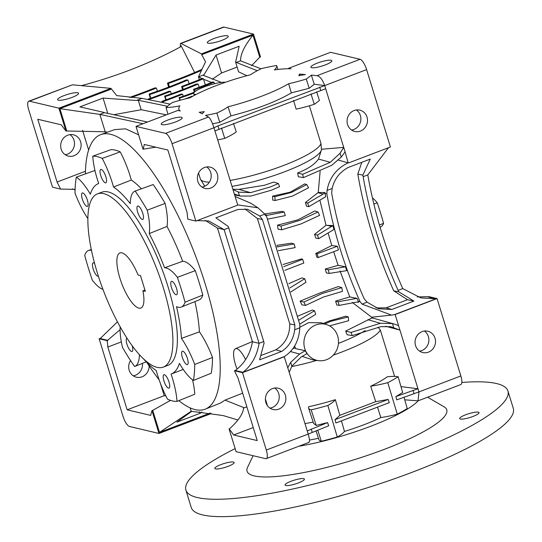 <?xml version="1.0" encoding="UTF-8"?>
<svg xmlns="http://www.w3.org/2000/svg" width="542" height="542" viewBox="0 0 542 542"><rect width="100%" height="100%" fill="white"/><g stroke="black" fill="none" stroke-linecap="round" stroke-linejoin="round"><path stroke-width="0.81" d="M305.485 305.444L301.955 304.855L300.099 301.135L320.295 292.876L338.323 286.576L341.812 287.639L342.436 291.372L323.459 297.043L305.485 305.444L303.933 302.063L322.348 293.446L341.812 287.639M325.275 269.028L328.262 269.787L345.444 266.806L346.751 270.627L329.238 273.425L326.359 272.938L325.275 269.028L338.12 265.336L333.676 251.712M335.586 301.149L338.1 301.779L356.941 298.351L358.689 302.206L356.406 302.151L339.156 305.39L336.806 304.997L335.586 301.149L349.753 296.908L340.058 270.973M371.934 318.046L371.575 317.145L352.246 302.395M352.273 335.6L351.047 332.429L380.43 323.269L392.462 323.574L394.176 324.021L398.546 325.593L399.935 330.098L390.687 326.697L380.863 326.65L352.273 335.6L347.151 334.739L345.633 331.094L371.805 318.032A34.58 32.161 103.3 0 1 373.377 318.249L394.034 323.981M365.166 330.545A60.65 11.89 162.9 0 1 338.452 343.364M323.12 323.52L329.482 320.884L345.857 316.189L348.31 316.928L348.628 320.715L329.563 325.871M299.834 327.246L308.635 322.646L321.257 322.775L326.941 324.705A18.53 17.236 103.3 0 0 315.864 324.949A18.53 17.236 103.3 0 0 303.954 344.333A18.53 17.236 103.3 0 0 318.445 360.633A18.53 17.236 103.3 0 0 326.555 359.692A18.53 17.236 103.3 0 0 338.513 341.941A18.53 17.236 103.3 0 0 326.941 324.705M292.958 348.648L295.315 347.889M297.727 316.189L312.253 310.038L314.556 310.742L315.708 314.319L299.74 324.143M288.798 283.656L301.962 277.904L304.712 278.751L305.945 282.294L290.844 291.914M294.692 345.925A19.417 18.055 103.3 0 0 295.62 348.648L305.288 350.715L306.928 353.628L301.108 357.015L291.881 366.175L289.184 372.273L284.184 356.602L242.938 372.313C251.644 365.41 257.023 355.748 259.09 343.316L263.73 341.548L228.751 227.857L228.202 226.441L215.906 217.864L237.945 209.469L247.531 209.253L259.753 216.055L264.835 214.117L257.877 207.769L237.694 204.903M318.445 360.633L312.578 359.827L302.138 356.385M324.597 324.021L330.918 321.284L348.31 316.928M300.099 301.135L303.933 302.063M378.092 327.165L380.342 330.051A65.711 12.879 162.9 0 1 333.276 355.139M283.012 264.51L301.427 258.927L302.673 259.313L303.818 263.019L284.821 270.35M276.799 245.357L291.508 243.168L294.157 243.981L295.133 247.619L278.29 250.682M264.706 213.961L282.158 211.38L284.232 212.017L285.295 215.628L267.585 219.137M235.106 196.489L250.885 203.284L257.877 207.769M232.884 189.273L238.92 189.368L264.496 185.249L273.703 182.085L278.358 183.514L279.577 186.685L271.467 190.167L250.993 196.035L240.519 196.068L234.361 194.063L237.762 205.12L195.852 221.075L187.837 219.178A52.228 16.226 69.2 0 1 187.166 212.803L167.857 150.026L144.253 144.45A69.078 21.463 69.2 0 1 143.034 149.213L136.008 126.388L177.918 110.433L180.262 110.988A63.184 12.385 162.9 0 1 178.928 109.349A63.184 12.385 162.9 0 1 179.883 105.873A42.12 8.259 -17.1 0 1 166.048 107.567A80.026 15.684 -17.1 0 1 172.37 102.533A42.12 8.259 -17.1 0 1 189.998 97.817A63.184 12.385 162.9 0 1 250.607 74.742A42.12 8.259 -17.1 0 1 261.766 68.495A80.026 15.684 -17.1 0 1 276.603 65.474A42.12 8.259 -17.1 0 1 276.705 65.711L277.924 69.437M321.386 150.073L321.44 149.253L343.723 147.383L345.105 151.895L341.25 157.099L331.819 165.263L303.418 177.607L298.357 176.746L297.605 172.979C307.585 169.192 314.55 164.551 318.5 159.07L321.386 150.073A61.497 12.053 162.9 0 1 231.99 186.353M308.832 206.665L307.687 203.087L323.154 194.077L324.943 192.512L325.681 196.746L308.832 206.665L306.528 206.272L305.424 202.518L318.256 192.464L320.119 171.353M318.682 238.656L317.449 235.113L332.896 225.574L333.967 229.476L318.682 238.656L315.823 238.168L314.556 234.395L326.033 225.309L320.058 200.886M318.262 257.518L317.124 253.812L337.314 246.244L338.452 249.93L318.262 257.518L316.935 257.287L315.762 253.466L331.779 245.546L328.296 233.595M275.16 200.493L272.694 200.066L272.592 196.116L290.16 192.193L304.651 183.907L306.745 184.551L308.574 187.769L292.402 196.109L275.16 200.493L274.821 196.705L291.298 192.512L306.745 184.551M281.704 229.794L278.06 229.164L277.545 225.147L297.971 219.822L314.746 210.98L318.018 211.99L319.577 215.37L300.966 223.941L281.704 229.794L281.068 226.061L299.862 220.343L318.018 211.99M303.418 177.607L302.639 174.273L330.295 162.288L340.064 153.25L343.723 147.383L325.674 88.732L214.93 130.9L232.972 189.558L238.758 192.139L250.54 192.654L270.472 186.909L278.358 183.514M284.225 356.69C293.852 350.383 299.048 340.762 299.814 327.808L299.807 324.421L266.657 216.665L264.835 214.117M345.41 266.793L338.12 265.336M349.753 296.908L356.467 298.351M289.774 288.005L304.712 278.751M298.75 320.2L314.556 310.742M278.784 409.122A10.948 10.183 103.3 0 0 285.851 398.153A10.948 10.183 103.3 0 0 278.148 388.201A10.948 10.183 103.3 0 0 272.47 388.594A10.948 10.183 103.3 0 0 265.404 399.569A10.948 10.183 103.3 0 0 273.107 409.515A10.948 10.183 103.3 0 0 278.784 409.122M242.491 372.666L266.291 450.043A10.108 3.144 69.2 0 1 266.278 458.634A10.108 3.144 69.2 0 1 265.594 458.661L236.082 451.682L229.063 428.858A69.078 21.463 69.2 0 1 233.643 435.002L257.24 440.578L237.931 377.808A52.228 16.226 69.2 0 1 234.476 370.769L242.491 372.666L284.394 356.711M289.184 372.273L308.202 434.088L266.291 450.043M269.943 408.119A10.948 10.183 103.3 0 0 272.159 407.557A10.948 10.183 103.3 0 0 279.13 398.438A10.948 10.183 103.3 0 0 274.692 388.031M339.156 305.39L338.1 301.779M356.941 298.351L355.206 297.992M297.605 172.979L302.639 174.273M287.795 367.761L290.695 362.327L299.604 354.048L305.288 350.715M345.633 331.094L351.047 332.429M400.965 386.615L417.977 388.756L399.935 330.098L385.538 326.237M305.424 202.518L307.687 203.087M324.943 192.512L318.256 192.464M272.592 196.116L274.821 196.705M265.106 215.296L267.328 215.337L284.232 212.017M315.762 253.466L317.124 253.812M337.314 246.244L331.779 245.546M283.683 266.657L302.673 259.313M277.545 225.147L281.068 226.061M329.238 273.425L328.262 269.787M314.556 234.395L317.449 235.113M332.896 225.574L326.033 225.309M276.982 246.861L294.157 243.981M372.984 318.188L372.571 317.09L379.976 316.332M398.546 325.593L395.145 314.536L437.048 298.581L460.856 375.958A10.108 3.144 69.2 0 1 460.836 384.549L418.058 400.843L404.738 399.813M345.105 151.895L348.127 162.837C336.338 168.63 329.319 177.823 327.07 190.418L326.826 193.758C333.35 230.77 344.4 266.691 359.976 301.508L362.042 304.116L391.507 315.105L395.145 314.536M362.042 304.116L367.13 302.179L378.54 308.777L391.88 309.462L413.925 301.067L398.743 291.806L398.126 290.377L402.767 288.608C386.263 251.563 374.603 213.67 367.788 174.917L388.472 147.736M394.752 314.502L435.998 298.798L420.849 297.904L402.767 288.608M398.126 290.377C381.575 253.351 369.915 215.452 363.154 176.678L367.788 174.917M327.07 190.418L332.151 188.487L331.677 193.148C338.133 229.151 348.946 264.306 364.122 298.615L367.13 302.179M363.154 176.678L362.855 175.168L370.247 159.091L348.208 167.485C339.692 172.078 334.346 179.077 332.151 188.487M428.444 352.137A10.948 10.183 103.3 0 0 435.511 341.162A10.948 10.183 103.3 0 0 427.807 331.216A10.948 10.183 103.3 0 0 422.13 331.609A10.948 10.183 103.3 0 0 415.064 342.578A10.948 10.183 103.3 0 0 422.767 352.53A10.948 10.183 103.3 0 0 428.444 352.137M395.87 396.595L417.977 388.756L418.946 391.913L396.758 399.874L395.87 396.595L402.652 392.503L398.153 376.765A83.143 16.294 162.9 0 1 387.767 382.659L397.286 414.169A42.12 8.259 162.9 0 1 380.87 417.57L377.469 407.076M419.603 351.135A10.948 10.183 103.3 0 0 421.818 350.566A10.948 10.183 103.3 0 0 428.797 341.453A10.948 10.183 103.3 0 0 424.352 331.04M309.374 105.785L320.986 143.535L321.44 149.253M316.663 91.828L319.401 100.426A80.501 15.779 -17.1 0 1 314.306 104.288L311 93.908M360.437 131.062A10.948 10.183 103.3 0 0 367.496 120.087A10.948 10.183 103.3 0 0 359.8 110.141A10.948 10.183 103.3 0 0 354.122 110.534A10.948 10.183 103.3 0 0 347.056 121.503A10.948 10.183 103.3 0 0 354.759 131.455A10.948 10.183 103.3 0 0 360.437 131.062M348.506 162.946L390.416 146.99L366.609 69.613L324.705 85.568L325.674 88.732M351.589 130.06A10.948 10.183 103.3 0 0 353.811 129.497A10.948 10.183 103.3 0 0 360.782 120.378A10.948 10.183 103.3 0 0 356.338 109.972M233.439 123.38L236.251 131.957A42.588 8.347 -17.1 0 1 224.727 138.4L221.522 128.075M320.986 143.535A63.184 12.385 162.9 0 1 230.16 180.418M314.306 104.288A42.588 8.347 -17.1 0 1 296.128 109.152L293.54 100.385M358.147 301.42L359.976 301.508M324.949 193.494L326.826 193.758M316.758 360.403A65.711 12.879 162.9 0 1 291.637 366.575M380.342 330.051L394.596 376.399M412.997 390.328L413.986 393.533M403.993 397.198L407.232 408.526A82.553 16.179 162.9 0 1 397.286 414.169M276.705 65.711A42.12 8.259 -17.1 0 1 274.354 69.904A63.184 12.385 162.9 0 1 291.013 68.82L288.662 68.265L330.573 52.31L360.084 59.288A10.108 3.144 69.2 0 1 366.609 69.613M372.408 197.837A42.12 13.083 69.2 0 1 377.259 202.796A126.361 39.254 69.2 0 1 383.573 223.324A42.12 13.083 69.2 0 1 380.457 227.01L380.064 227.173M142.912 290.776A29.485 9.16 69.2 0 1 140.873 308.046A29.485 9.16 69.2 0 1 138.881 308.127A29.485 9.16 69.2 0 1 120.778 280.878A29.485 9.16 69.2 0 1 119.89 252.938A29.485 9.16 69.2 0 1 121.882 252.857A29.485 9.16 69.2 0 1 138.054 274.984L140.48 275.56L145.337 291.352L142.912 290.776L144.924 290.011M103.664 193.643A92.662 28.787 69.2 0 1 160.561 279.279A92.662 28.787 69.2 0 1 163.359 367.09A92.662 28.787 69.2 0 1 157.099 367.347A92.662 28.787 69.2 0 1 100.202 281.704A92.662 28.787 69.2 0 1 97.404 193.894A92.662 28.787 69.2 0 1 103.664 193.643M97.404 193.894L101.896 192.186A92.662 28.787 69.2 0 1 108.156 191.936A92.662 28.787 69.2 0 1 165.046 277.572A92.662 28.787 69.2 0 1 167.844 365.383L163.359 367.09M186.949 364.617A7.161 2.222 -110.8 0 0 187.43 364.597A7.161 2.222 -110.8 0 0 187.214 357.815A7.161 2.222 -110.8 0 0 182.817 351.196A7.161 2.222 -110.8 0 0 182.336 351.216A7.161 2.222 -110.8 0 0 182.552 358.005A7.161 2.222 -110.8 0 0 186.949 364.617M126.977 338.12A7.161 2.222 -110.8 0 0 126.97 338.127A7.161 2.222 -110.8 0 0 127.187 344.908A7.161 2.222 -110.8 0 0 131.584 351.528A7.161 2.222 -110.8 0 0 132.065 351.507A7.161 2.222 -110.8 0 0 132.14 345.627M105.358 182.857A7.161 2.222 -110.8 0 0 105.846 182.837A7.161 2.222 -110.8 0 0 105.629 176.048A7.161 2.222 -110.8 0 0 101.232 169.429A7.161 2.222 -110.8 0 0 100.744 169.45A7.161 2.222 -110.8 0 0 100.961 176.238A7.161 2.222 -110.8 0 0 105.358 182.857M94.572 263.351A7.161 2.222 -110.8 0 0 93.658 262.816A7.161 2.222 -110.8 0 0 93.177 262.836A7.161 2.222 -110.8 0 0 93.393 269.625A7.161 2.222 -110.8 0 0 97.79 276.237A7.161 2.222 -110.8 0 0 98.271 276.217A7.161 2.222 -110.8 0 0 98.359 276.176M167.024 226.454L149.219 233.588A46.063 14.309 -110.8 0 0 147.255 210.194A130.304 40.481 -110.8 0 0 135.161 191.055L153.196 184.565A129.951 40.372 69.2 0 1 165.107 203.413A45.711 14.2 69.2 0 1 167.024 226.454A101.93 31.666 69.2 0 1 182.654 261.285A45.711 14.2 69.2 0 1 195.289 270.648A129.951 40.372 69.2 0 1 202.81 295.099A45.711 14.2 69.2 0 1 199.158 299.889L181.326 307.057A46.063 14.309 -110.8 0 1 176.523 306.65A101.93 31.666 69.2 0 1 181.462 338.391A46.063 14.309 -110.8 0 1 194.713 364.454A130.304 40.481 -110.8 0 1 193.419 380.43A46.063 14.309 -110.8 0 1 179.436 363.391A101.93 31.666 69.2 0 1 171.143 374.041A101.93 31.666 69.2 0 1 171.055 374.075A46.063 14.309 -110.8 0 1 176.983 401.398L194.774 394.23A45.711 14.2 69.2 0 0 192.525 379.8M181.326 307.057A46.063 14.309 -110.8 0 0 185.032 302.158A130.304 40.481 -110.8 0 0 177.39 277.328A46.063 14.309 -110.8 0 0 164.572 267.789L182.654 261.285M149.219 233.588A101.93 31.666 69.2 0 1 164.572 267.789M135.161 191.055A46.063 14.309 -110.8 0 0 135.121 191.069A46.063 14.309 -110.8 0 0 130.283 203.629A101.93 31.666 69.2 0 0 113.508 186.997A46.063 14.309 -110.8 0 0 102.228 158.413A130.304 40.481 -110.8 0 0 97.303 156.658A130.304 40.481 -110.8 0 0 92.763 156.171A46.063 14.309 -110.8 0 0 98.685 183.494A101.93 31.666 69.2 0 0 98.597 183.528L98.685 183.494M87.831 218.521A46.063 14.309 -110.8 0 1 75.026 193.115A130.304 40.481 -110.8 0 1 76.32 177.139A46.063 14.309 -110.8 0 1 90.311 194.178A101.93 31.666 69.2 0 1 98.597 183.528M91.442 250.323A46.063 14.309 -110.8 0 0 88.57 250.458A46.063 14.309 -110.8 0 0 84.715 255.411A130.304 40.481 -110.8 0 0 92.35 280.241A46.063 14.309 -110.8 0 0 102.973 289.401M120.189 326.833A46.063 14.309 -110.8 0 0 122.485 347.375A130.304 40.481 -110.8 0 0 134.585 366.514A46.063 14.309 -110.8 0 0 134.775 366.446A46.063 14.309 -110.8 0 0 139.45 354.651M176.983 401.398A130.304 40.481 -110.8 0 1 167.512 399.156A46.063 14.309 -110.8 0 1 156.238 370.572A101.93 31.666 69.2 0 1 143.332 358.648M86.923 206.373A7.161 2.222 -110.8 0 0 87.411 206.353A7.161 2.222 -110.8 0 0 87.194 199.564A7.161 2.222 -110.8 0 0 82.797 192.952A7.161 2.222 -110.8 0 0 82.316 192.972A7.161 2.222 -110.8 0 0 82.526 199.754A7.161 2.222 -110.8 0 0 86.923 206.373M176.082 294.753A7.161 2.222 -110.8 0 0 176.57 294.733A7.161 2.222 -110.8 0 0 176.353 287.944A7.161 2.222 -110.8 0 0 171.956 281.332A7.161 2.222 -110.8 0 0 171.468 281.352A7.161 2.222 -110.8 0 0 171.685 288.134A7.161 2.222 -110.8 0 0 176.082 294.753M168.515 388.14A7.161 2.222 -110.8 0 0 168.996 388.119A7.161 2.222 -110.8 0 0 168.779 381.331A7.161 2.222 -110.8 0 0 164.382 374.712A7.161 2.222 -110.8 0 0 163.901 374.732A7.161 2.222 -110.8 0 0 164.118 381.521A7.161 2.222 -110.8 0 0 168.515 388.14M142.289 219.463A7.161 2.222 -110.8 0 0 142.776 219.442A7.161 2.222 -110.8 0 0 142.56 212.66A7.161 2.222 -110.8 0 0 138.163 206.041A7.161 2.222 -110.8 0 0 137.675 206.062A7.161 2.222 -110.8 0 0 137.892 212.843A7.161 2.222 -110.8 0 0 142.289 219.463M92.763 156.171L110.886 149.667A129.951 40.372 69.2 0 1 115.365 150.154A129.951 40.372 69.2 0 1 120.216 151.868A45.711 14.2 69.2 0 1 131.32 180.066A101.93 31.666 69.2 0 1 141.408 188.806M102.228 158.413L120.216 151.868M181.462 338.391L199.436 331.812A45.711 14.2 69.2 0 1 212.511 357.496A129.951 40.372 69.2 0 1 211.238 373.228L193.419 380.43M194.896 301.603A101.93 31.666 69.2 0 1 199.436 331.812M131.32 180.066L113.508 186.997M76.32 177.139L94.423 170.669A45.711 14.2 69.2 0 1 95.101 171.136M85.385 173.901A146.882 45.636 69.2 0 1 100.805 134.585A146.882 45.636 69.2 0 1 110.48 134.28A146.882 45.636 69.2 0 1 200.526 269.631A146.882 45.636 69.2 0 1 205.343 409.122A146.882 45.636 69.2 0 1 195.181 409.617A146.882 45.636 69.2 0 1 178.819 400.66M159.138 379.854A146.882 45.636 69.2 0 1 147.058 362.713M100.805 134.585L114.653 129.599L125.609 128.827L138.603 134.829M242.653 393.16L225.038 400.111L220.655 402.963L205.343 409.122M237.091 369.109A18.53 5.759 69.2 0 1 235.418 348.736A18.53 5.759 69.2 0 1 236.732 348.662A18.53 5.759 69.2 0 1 245.594 359.631M204.978 186.123A61.497 12.053 162.9 0 1 204.104 185.201L200.56 179.402A63.184 12.385 162.9 0 1 200.303 178.833L198.535 173.088M209.341 182.227A63.184 12.385 162.9 0 1 204.564 181.624A63.184 12.385 162.9 0 1 200.56 179.402M185.032 302.158L202.81 295.099M177.39 277.328L195.289 270.648M379.427 224.977L383.573 223.324M373.865 204.063L377.259 202.796M147.255 210.194L165.107 203.413M194.713 364.454L212.511 357.496M229.063 428.858L229.808 428.573C238.487 420.606 243.073 413.77 243.561 408.072L243.67 407.557L225.038 400.111M243.561 408.072L246.854 406.818M65.941 130.988A69.078 21.463 69.2 0 1 61.361 124.843L37.764 119.267L57.073 182.044A52.228 16.226 69.2 0 1 60.528 189.077L52.513 187.18L28.706 109.802A10.108 3.144 69.2 0 1 28.726 101.212A10.108 3.144 69.2 0 1 29.403 101.185L58.915 108.163L65.941 130.988L105.216 131.774L107.472 132.187M105.216 131.774L99.864 114.396L143 123.732M238.006 420.036L223.189 415.572L191.197 411.263L190.154 407.882M261.061 68.82L240.546 60.826C240.418 54.2 244.557 45.643 252.972 35.155L201.705 54.674L201.468 53.882L253.48 34.078L260.499 56.903L259.753 57.188L252.972 35.155M165.872 395.945L164.219 395.701L160.446 383.451M88.624 149.992L82.574 130.324M120.1 329.685L107.167 340.667A52.228 16.226 69.2 0 1 107.838 347.043L127.146 409.82L164.219 395.701M107.838 347.043L121.34 341.9M130.547 360.538A10.948 10.183 103.3 0 0 136.388 377.191A10.948 10.183 103.3 0 0 142.065 376.798A10.948 10.183 103.3 0 0 149.131 365.891M133.224 375.796A10.948 10.183 103.3 0 0 135.439 375.227A10.948 10.183 103.3 0 0 142.444 363.364M127.146 409.82L150.744 415.402A69.078 21.463 69.2 0 1 151.97 410.633L158.989 433.458L129.477 426.479A10.108 3.144 69.2 0 1 122.953 416.148L99.145 338.77L101.049 338.052M158.989 433.458L211.001 413.648L210.865 413.2M162.153 102.397L141.957 98.366L116.713 95.595L110.927 88.36L72.411 84.809L28.726 101.212M131.062 97.594A121.306 23.773 -17.1 0 0 145.622 92.282A121.306 23.773 -17.1 0 0 156.387 88.041L154.89 87.872A117.939 23.116 162.9 0 1 144.416 91.991A117.939 23.116 162.9 0 1 129.524 97.418M157.444 91.198L156.387 88.041M81.402 85.636A421.202 335.39 4.6 0 0 129.01 70.385A421.202 335.39 4.6 0 0 180.188 47.073A16.849 13.415 4.6 0 0 181.157 45.826L194.639 72.533M199.334 79.701L198.46 76.856L205.54 61.774L201.705 54.674M180.229 47.032L180.5 43.414L180.96 43.475L201.468 53.882M201.719 69.451A117.939 23.116 162.9 0 1 167.471 83.082L168.366 83.482A121.306 23.773 -17.1 0 0 201.231 70.507M168.616 87.099L167.471 83.082M169.341 86.822L168.366 83.482M159.985 94.775A109.172 21.395 162.9 0 1 148.013 99.159A889.578 174.355 162.9 0 1 149.457 99.362A112.54 22.059 -17.1 0 0 161.191 95.06A112.54 22.059 -17.1 0 0 170.547 91.388L169.057 91.212A109.172 21.395 162.9 0 1 159.985 94.775M148.122 99.545L148.013 99.159M171.347 93.78L170.547 91.388M149.599 99.836L149.457 99.362M171.807 97.675A162.288 31.809 162.9 0 1 161.848 101.388A889.578 174.355 162.9 0 1 163.162 101.632A165.656 32.466 -17.1 0 0 173.013 97.96A165.656 32.466 -17.1 0 0 182.593 94.233L181.191 94.023A162.288 31.809 162.9 0 1 171.807 97.675M170.093 104.145L162.133 102.404L161.848 101.388M183.25 96.219L182.593 94.233M163.474 102.689L163.162 101.632M225.465 82.269A17.69 3.469 -17.1 0 0 204.334 86.896A17.69 3.469 -17.1 0 0 193.745 93.583A17.69 3.469 -17.1 0 0 195.974 94.525M192.742 96.246L192.18 96.158A162.288 31.809 162.9 0 1 184.944 98.99M189.795 97.865A165.656 32.466 -17.1 0 0 190.174 97.716M257.247 70.717L235.607 62.154L239.171 46.239L216.034 55.047L203.995 74.742L198.46 76.856L202.552 78.82M202.437 78.434A109.172 21.395 162.9 0 1 181.604 86.435L182.518 86.828A112.54 22.059 -17.1 0 0 203.44 78.807A889.578 174.355 162.9 0 1 202.437 78.434M182.525 89.674L181.604 86.435M183.271 89.389L182.518 86.828M203.44 78.807L205.343 84.904M203.582 79.281L211.658 82.438M212.884 81.95A162.288 31.809 162.9 0 1 193.555 89.315L194.564 89.674A165.656 32.466 -17.1 0 0 213.988 82.276A889.578 174.355 162.9 0 1 212.884 81.95M194.361 92.154L193.555 89.315M195.106 91.537L194.564 89.674M213.988 82.276L214.449 83.746M214.32 83.332L215.113 83.583M65.209 154.721A10.948 10.183 103.3 0 0 67.432 154.158A10.948 10.183 103.3 0 0 74.403 145.039A10.948 10.183 103.3 0 0 69.959 134.633M67.743 135.195A10.948 10.183 103.3 0 0 60.677 146.164A10.948 10.183 103.3 0 0 68.38 156.116A10.948 10.183 103.3 0 0 74.058 155.723A10.948 10.183 103.3 0 0 81.117 144.748A10.948 10.183 103.3 0 0 73.421 134.802A10.948 10.183 103.3 0 0 67.743 135.195M57.073 182.044L85.446 171.238M236.034 62.547L240.546 60.826M246.895 75.704L238.588 71.835L235.607 62.154M203.995 74.742L203.48 75.399L221.4 82.425M66.686 130.703L59.911 108.664L99.864 114.396L104.376 112.675L103.725 112.37L79.925 106.882L103.055 98.068L136.415 100.48L138.251 100.236L167.437 106.279M147.492 122.018L104.376 112.675M234.476 370.769L235.221 370.484C244.042 364.034 249.679 354.99 252.138 343.357L252.43 341.745L217.45 228.047L205.269 220.377M60.528 189.077L75.101 189.375M460.856 375.958L418.946 391.913L418.058 400.843M210.777 188.047A10.948 10.183 103.3 0 0 217.837 177.078A10.948 10.183 103.3 0 0 210.133 167.126A10.948 10.183 103.3 0 0 204.456 167.519A10.948 10.183 103.3 0 0 197.396 178.494A10.948 10.183 103.3 0 0 205.1 188.44A10.948 10.183 103.3 0 0 210.777 188.047M136.008 126.388L165.52 133.366A10.108 3.144 69.2 0 1 172.051 143.698L213.954 127.743C212.037 121.95 210.228 118.366 208.528 116.991L205.479 115.446A80.026 15.684 -17.1 0 0 216.861 113.054A42.12 8.259 -17.1 0 0 228.019 106.808L230.987 115.873C255.831 109.531 275.946 101.869 291.332 92.892L309.204 88.271L314.252 84.254L324.705 85.568L217.959 125.893L213.954 127.743L214.93 130.9M172.051 143.698L195.852 221.075M232.972 189.558L234.361 194.063M201.929 187.044A10.948 10.183 103.3 0 0 204.151 186.482A10.948 10.183 103.3 0 0 211.123 177.37A10.948 10.183 103.3 0 0 206.678 166.956M304.977 423.6L313.168 422.11M335.349 399.671A42.71 8.374 162.9 0 1 327.849 405.477A83.143 16.294 162.9 0 1 311.183 409.881A42.71 8.374 162.9 0 1 308.581 408.092A42.71 8.374 162.9 0 1 308.662 406.724A65.711 12.879 -17.1 0 0 335.349 399.671L339.854 415.328L375.721 401.669L370.708 386.202A65.711 12.879 -17.1 0 0 387.327 376.771A42.71 8.374 162.9 0 1 398.153 376.765M341.433 420.829L344.482 431.432A42.12 8.259 162.9 0 1 337.293 437.015A82.553 16.179 162.9 0 1 321.318 441.235A42.12 8.259 162.9 0 1 318.859 439.501L316.006 430.782M375.721 401.669L388.18 399.44L389.271 402.659L335.932 422.97L335.017 419.684L339.854 415.328M327.849 405.477L337.293 437.015M387.767 382.659A42.71 8.374 162.9 0 1 370.708 386.202M335.017 419.684L388.18 399.44M380.87 417.57A65.711 12.879 162.9 0 1 344.482 431.432M308.581 408.092L313.608 423.451L316.203 425.416L327.585 422.597L328.682 425.795L308.202 434.088C309.8 439.718 309.929 442.455 308.601 442.286M307.226 430.931L327.585 422.597M311.643 67.689A10.948 2.148 -17.1 0 0 323.676 65.494A10.948 2.148 -17.1 0 0 331.839 60.765A10.948 2.148 -17.1 0 0 331.101 60.284A10.948 2.148 -17.1 0 0 319.069 62.479A10.948 2.148 -17.1 0 0 310.905 67.208A10.948 2.148 -17.1 0 0 311.643 67.689M161.983 124.68A10.948 2.148 -17.1 0 0 174.016 122.485A10.948 2.148 -17.1 0 0 182.18 117.756A10.948 2.148 -17.1 0 0 181.441 117.268A10.948 2.148 -17.1 0 0 169.409 119.47A10.948 2.148 -17.1 0 0 161.245 124.199A10.948 2.148 -17.1 0 0 161.983 124.68M204.273 111.645A42.12 8.259 -17.1 0 0 202.322 113.84L199.232 112.275A63.184 12.385 162.9 0 0 204.273 111.645M291.332 92.892L288.629 83.725A63.184 12.385 162.9 0 1 228.019 106.808M288.629 83.725A42.12 8.259 -17.1 0 0 306.257 79.017A80.026 15.684 -17.1 0 0 311.345 75.135L317.077 75.663C320.105 76.524 322.646 79.83 324.705 85.568M299.611 74.051L305.41 74.586A42.12 8.259 -17.1 0 0 298.744 75.67A63.184 12.385 162.9 0 0 299.611 74.051L300.031 75.433M212.566 123.806L219.747 122.336L230.987 115.873M311.345 75.135L314.252 84.254M318.459 438.288A65.711 12.879 162.9 0 1 309.502 440.043M317.72 430.104L321.318 441.235M233.643 435.002L253.229 427.543M136.415 100.48L141.957 98.366M155.798 147.173L143.034 149.213M99.145 338.77L107.167 340.667M59.911 108.664L111.171 89.145M58.915 108.163L110.927 88.36M58.387 100.182A10.948 2.148 -17.1 0 0 70.419 97.987A10.948 2.148 -17.1 0 0 78.583 93.258A10.948 2.148 -17.1 0 0 77.845 92.777A10.948 2.148 -17.1 0 0 65.812 94.972A10.948 2.148 -17.1 0 0 57.648 99.701A10.948 2.148 -17.1 0 0 58.387 100.182M191.197 411.263L159.497 432.381L210.154 413.092M201.841 412.062L200.045 413.336L176.909 422.15L191.753 411.297M159.497 432.381L152.715 410.348L151.97 410.633M197.153 220.58L208.805 220.987L224.117 229.625L228.751 227.857M217.45 228.047L224.117 229.625L259.09 343.316L252.43 341.745M259.753 216.055L262.416 219.524L294.862 324.99L294.726 329.746L299.814 327.808M294.726 329.746C293.371 339.326 289.001 346.562 281.63 351.446L259.584 359.841L264.089 343.079L263.73 341.548M235.221 370.484L242.938 372.313M107.912 340.383L100.195 338.56L117.465 321.826M75.081 189.883L72.323 188.873M170.547 400.369L152.715 410.348M348.127 162.837L338.506 160.134M288.811 68.746L288.662 68.265M372.571 317.09L371.575 317.145M417.238 296.887L429.034 296.684L437.048 298.581M180.5 43.414L223.284 27.127A10.108 3.144 69.2 0 1 223.968 27.1L253.48 34.078M251.556 65.724L259.753 57.188M208.053 43.197A10.948 2.148 -17.1 0 0 220.079 41.002A10.948 2.148 -17.1 0 0 228.243 36.273A10.948 2.148 -17.1 0 0 227.505 35.792A10.948 2.148 -17.1 0 0 215.472 37.987A10.948 2.148 -17.1 0 0 207.308 42.716A10.948 2.148 -17.1 0 0 208.053 43.197M428.282 296.969L435.998 298.798M311.23 429.081L312.212 432.286M217.959 125.893L218.941 129.098M319.726 87.147L320.715 90.345M238.297 192.003L239.476 195.852M392.462 323.574L393.648 327.429M290.695 362.327L291.881 366.175M340.064 153.25L341.25 157.099M199.592 411.852L200.045 413.336M114.511 114.586L141.171 109.721L138.251 100.236M141.171 109.721L166.34 114.843M107.743 113.298L103.055 98.068M237.125 67.066L221.556 72.994L216.034 55.047M221.556 72.994L212.179 79.261M244.909 208.927L257.369 218.501L262.416 219.524M257.369 218.501L289.787 323.879L294.862 324.99M289.787 323.879C289.848 335.315 285.2 343.967 275.837 349.847L281.63 351.446M275.837 349.847L261.224 355.41M375.992 307.917L386.128 307.849L407.489 299.712L413.925 301.067M386.128 307.849L391.88 309.462M407.489 299.712L393.729 290.81L398.743 291.806M393.729 290.81C376.656 252.816 364.678 213.894 357.808 174.036L362.855 175.168M357.808 174.036L361.805 162.309M309.204 88.271L306.257 79.017M219.747 122.336L216.861 113.054M217.708 139.931A80.501 15.779 -17.1 0 0 224.727 138.4M167.952 114.227L166.048 107.567M311.183 409.881L316.203 425.416M180.222 100.223L179.626 98.149A70.765 13.868 -17.1 0 0 193.751 93.136M179.863 100.324L179.09 97.628L179.626 98.149M194.442 92.12A67.391 13.211 162.9 0 1 179.09 97.628M189.144 83.664L187.918 79.999L186.123 79.959A101.09 19.81 162.9 0 1 149.125 94.044L149.687 94.559A104.457 20.474 -17.1 0 0 187.918 79.999M150.744 98.19L149.687 94.559M150.351 98.332L149.125 94.044M199.178 87.242L198.115 84.051L196.299 84.01A84.24 16.511 162.9 0 1 164.646 96.063L165.188 96.584A87.608 17.175 -17.1 0 0 198.115 84.051M166.123 99.809L165.188 96.584M165.757 99.952L164.646 96.063M285.763 485.517A10.108 1.978 162.9 0 1 285.085 485.07A10.108 1.978 162.9 0 1 292.619 480.7A10.108 1.978 162.9 0 1 303.723 478.674A10.108 1.978 162.9 0 1 304.408 479.121A10.108 1.978 162.9 0 1 296.867 483.484A10.108 1.978 162.9 0 1 285.763 485.517M215.492 468.898A10.108 1.978 162.9 0 1 214.815 468.451A10.108 1.978 162.9 0 1 222.349 464.087A10.108 1.978 162.9 0 1 233.453 462.062A10.108 1.978 162.9 0 1 234.137 462.509A10.108 1.978 162.9 0 1 226.603 466.872A10.108 1.978 162.9 0 1 215.492 468.898M460.375 419.027A10.108 1.978 162.9 0 1 459.697 418.58A10.108 1.978 162.9 0 1 467.231 414.21A10.108 1.978 162.9 0 1 478.335 412.184A10.108 1.978 162.9 0 1 479.02 412.631A10.108 1.978 162.9 0 1 471.486 416.994A10.108 1.978 162.9 0 1 460.375 419.027M418.221 400.782A84.24 16.511 162.9 0 1 298.798 446.256M427.591 397.211L444.101 406.839A104.457 20.474 162.9 0 1 377.496 451.886A104.457 20.474 162.9 0 1 254.123 475.876A104.457 20.474 162.9 0 1 247.592 467.292L253.128 455.714M461.852 382.462A168.481 33.021 162.9 0 1 496.574 383.553A168.481 33.021 162.9 0 1 507.949 390.999A168.481 33.021 162.9 0 1 382.347 463.742A168.481 33.021 162.9 0 1 197.254 497.529A168.481 33.021 162.9 0 1 185.886 490.083A168.481 33.021 162.9 0 1 235.14 448.62M507.949 390.999L513.294 408.37A168.481 33.021 162.9 0 1 387.686 481.113A168.481 33.021 162.9 0 1 202.6 514.9A168.481 33.021 162.9 0 1 191.224 507.454L185.886 490.083M318.5 159.07L330.295 162.288M290.573 351.582L299.604 354.048M367.882 319.726L380.43 323.269M318.052 192.715L323.154 194.077M265.343 214.767L267.328 215.337M238.92 189.368L250.54 192.654M327.605 225.384L331.812 226.509M277.199 246.556L278.317 246.874M360.084 59.288L317.077 75.663M208.528 116.991L165.52 133.366M72.411 84.809L29.403 101.185M223.968 27.1L180.96 43.475M240.519 196.068L234.639 194.964M171.143 374.041L183.243 369.434M204.564 186.312L204.016 185.059M149.145 186.021L135.121 191.069M91.266 249.483L88.57 250.458M146.218 361.846L134.775 366.446M178.928 109.349L179.361 110.778M265.404 399.041L267.45 405.687M193.745 93.583L194.273 95.412M309.055 442.347L266.278 458.634M391.507 315.105L379.19 316.413M235.418 348.736L252.382 341.555"/></g></svg>
